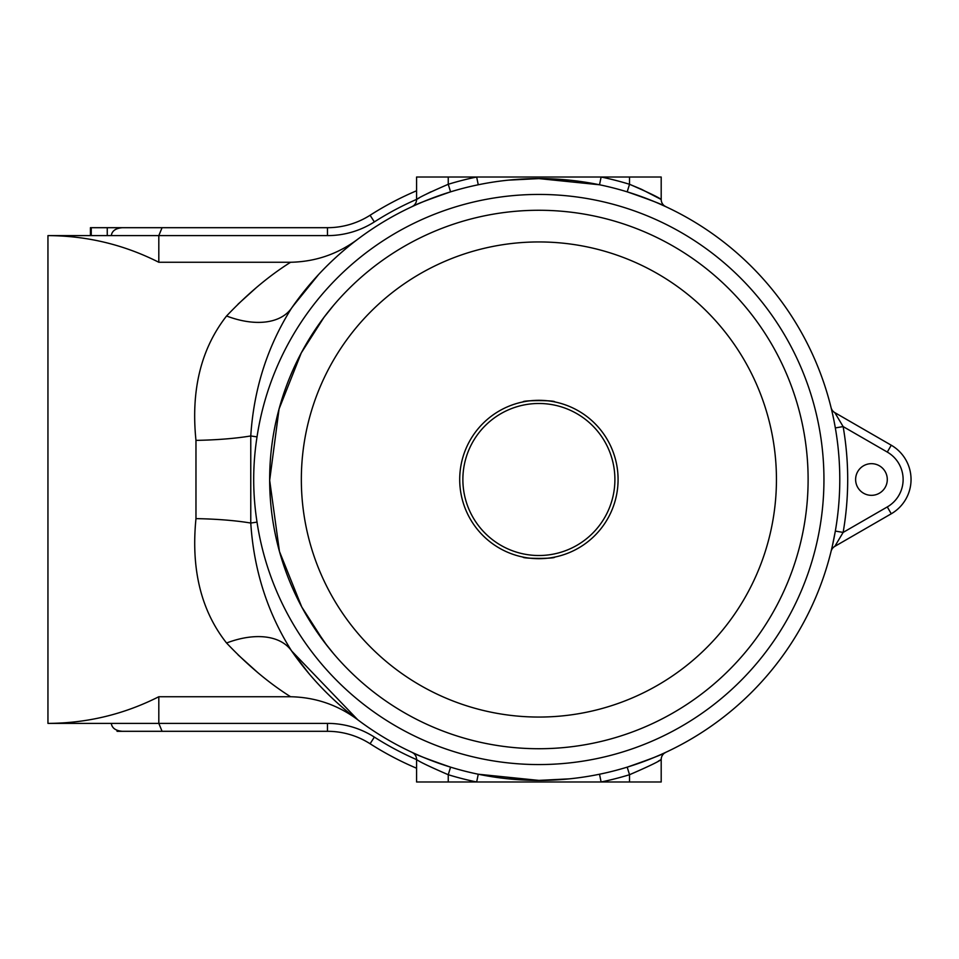 <?xml version="1.0" encoding="UTF-8"?>
<svg xmlns="http://www.w3.org/2000/svg" width="959" height="959" viewBox="0 0 959 959"><rect width="100%" height="100%" fill="white"/><g stroke="black" fill="none" stroke-linecap="round" stroke-linejoin="round"><path stroke-width="1.44" d="M871.455 463.665A15.835 15.835 0 0 0 855.62 479.5A15.835 15.835 0 0 0 871.455 495.335A15.835 15.835 0 0 0 887.291 479.5A15.835 15.835 0 0 0 871.455 463.665M308.858 619.382L326.995 645.587M333.312 653.331L324.262 642.039L301.749 606.963L279.453 551.449L269.671 480.327L279.069 408.966L301.306 352.864L323.926 317.417L333.336 305.633M308.738 285.674L291.632 308.019A300.898 300.898 0 0 1 839.784 479.5A300.898 300.898 0 0 1 538.886 780.398L569.322 778.852M641.056 189.103L629.524 184.284C648.26 192.399 658.821 197.47 661.195 199.484L661.195 177.019L476.659 177.019L478.253 184.775A300.898 300.898 0 0 0 291.632 308.019C267.405 346.403 253.787 389.042 250.767 435.949L250.767 523.051L257.024 522.104A285.063 285.063 0 0 0 538.886 764.563A285.063 285.063 0 0 0 823.949 479.5A285.063 285.063 0 0 0 538.886 194.437A285.063 285.063 0 0 0 257.024 436.896L250.767 435.949A79.189 12.707 179 0 1 195.972 440.373C190.817 390.109 201.006 348.656 226.564 315.99C247.71 293.706 269.047 275.808 290.589 262.263C315.391 261.759 337.772 254.099 357.707 239.27M257.024 436.896C252.589 465.247 252.589 493.645 257.024 522.104M47.95 235.614L111.292 235.614C112.011 230.843 115.739 228.206 122.5 227.691L162.083 227.691L158.81 235.614L158.81 262.263C123.951 244.641 87.005 235.758 47.95 235.614L47.95 723.386C87.005 723.242 123.951 714.359 158.81 696.737L158.81 723.386L162.083 731.309L122.5 731.309C115.739 730.794 112.011 728.157 111.292 723.386L47.95 723.386M291.62 650.957L357.707 719.729C337.844 704.925 315.463 697.265 290.589 696.737C269.047 683.192 247.71 665.294 226.564 643.01C201.114 610.811 190.913 569.346 195.972 518.627L195.972 440.373M158.81 262.263L290.589 262.263M658.342 761.146L661.195 759.516C658.797 761.542 648.236 766.613 629.524 774.716L627.198 767.152C650.418 759.072 663.268 754.146 665.774 752.336L662.777 753.714M659.54 755.141L654.518 757.286M647.745 760.019L635.122 764.587M835.337 427.93L843.129 426.575L834.809 412.622L891.259 445.216A39.595 39.595 0 0 1 891.259 513.784L834.809 546.378L843.129 532.425L835.337 531.07L832.556 545.084M831.573 549.327L831.081 551.341A7.924 7.924 0 0 1 834.809 546.378M835.289 427.702L834.078 421.157M648.716 199.364L654.266 201.606M659.54 203.859L665.774 206.665C663.292 204.866 650.442 199.928 627.198 191.848L629.524 184.284A308.81 308.81 0 0 0 601.113 177.019L599.519 184.775L538.886 178.602L508.45 180.148M195.972 518.627A79.189 12.707 -179 0 1 250.767 523.051C253.847 570.173 267.477 612.813 291.632 650.981L308.738 673.326M412.358 752.503L411.998 752.336C414.48 754.134 427.342 759.072 450.574 767.152L448.249 774.716C429.512 766.601 418.963 761.53 416.578 759.516L416.578 781.981L476.659 781.981L478.253 774.225L538.886 780.398A300.898 300.898 0 0 1 291.632 650.981A300.898 300.898 0 0 0 478.253 774.225M419.059 198.069L416.578 199.484C418.975 197.458 429.536 192.387 448.249 184.284L450.574 191.848C427.366 199.928 414.504 204.854 411.998 206.665L414.923 205.322M292.567 306.688L318.592 274.538M340.313 253.428L343.933 250.299M353.991 242.112L356.916 239.87M418.268 203.835L423.494 201.606M429.932 199.028L442.734 194.377M429.033 759.624L423.506 757.394M418.232 755.141L415.067 753.738M448.249 177.019L448.249 184.284A308.81 308.81 0 0 1 476.659 177.019L416.578 177.019L416.578 199.484A7.924 7.924 0 0 1 411.998 206.665A7.924 7.924 0 0 0 416.578 199.484M661.195 759.516A7.924 7.924 0 0 1 665.774 752.336A7.924 7.924 0 0 0 661.195 759.516L661.195 781.981L476.659 781.981A308.81 308.81 0 0 1 448.249 774.716L448.249 781.981M317.177 227.691L303.5 227.691M280.46 227.691L264.013 227.691M254.135 227.691L246.727 227.691M208.882 227.691L206.425 227.691M168.58 227.691L164.468 227.691M130.736 227.691L90.422 227.691L90.422 235.614M290.589 696.737L158.81 696.737M256.664 287.316L237.988 304.207M237.988 654.793L257.791 672.619M317.177 731.309L293.933 731.309M260.201 731.309L253.62 731.309M218.244 731.309L211.663 731.309M169.707 731.309L160.656 731.309M111.292 723.386L327.463 723.386A87.101 87.101 0 0 1 374.358 737.087A305.645 305.645 0 0 0 416.578 759.612L416.578 768.231A313.569 313.569 0 0 1 370.09 743.752A79.189 79.189 0 0 0 327.463 731.309L162.083 731.309M162.083 227.691L327.463 227.691A79.189 79.189 0 0 0 370.09 215.248A313.569 313.569 0 0 1 416.578 190.769A313.569 313.569 0 0 0 370.09 215.248L374.358 221.913A87.101 87.101 0 0 1 327.463 235.614L111.292 235.614M412.814 752.707L412.034 752.347A7.924 7.924 0 0 1 416.578 759.516C418.975 761.542 429.536 766.613 448.249 774.716M430.975 191.8L426.287 194.15M664.971 206.293L665.762 206.653A7.924 7.924 0 0 1 661.195 199.484L641.487 189.295M226.564 643.01A79.189 47.207 145.3 0 1 291.632 650.981A300.898 300.898 0 0 0 538.886 780.398M291.632 308.019A79.189 47.207 34.7 0 1 226.564 315.99M629.524 781.981L629.524 774.716A308.81 308.81 0 0 1 601.113 781.981L599.519 774.225M831.081 407.659A7.924 7.924 0 0 0 834.809 412.622M117.058 730.302L117.058 731.309L136.226 731.309M91.249 235.614L91.249 227.691M107.252 235.614L107.252 227.691M523.051 401.917C522.068 400.179 555.705 400.179 554.722 401.917C555.717 400.179 522.08 400.167 523.051 401.917M554.722 557.083C555.717 558.821 522.08 558.833 523.051 557.083C522.068 558.821 555.705 558.821 554.722 557.083M269.659 479.5A269.227 269.227 0 0 1 538.886 210.273A269.227 269.227 0 0 1 808.113 479.5A269.227 269.227 0 0 1 538.886 748.727A269.227 269.227 0 0 1 269.659 479.5M301.342 479.5A237.556 237.556 0 0 1 538.886 241.944A237.556 237.556 0 0 1 776.442 479.5A237.556 237.556 0 0 1 538.886 717.056A237.556 237.556 0 0 1 301.342 479.5M459.709 479.5A79.189 79.189 0 0 1 538.886 400.311A79.189 79.189 0 0 1 618.076 479.5A79.189 79.189 0 0 1 538.886 558.689A79.189 79.189 0 0 1 459.709 479.5M462.873 479.5A76.013 76.013 0 0 1 538.886 403.487A76.013 76.013 0 0 1 614.899 479.5A76.013 76.013 0 0 1 538.886 555.513A76.013 76.013 0 0 1 462.873 479.5M416.578 199.388A305.645 305.645 0 0 0 374.358 221.913M416.578 768.231A313.569 313.569 0 0 1 370.09 743.752A79.189 79.189 0 0 0 327.463 731.309L327.463 723.386M629.524 177.019L629.524 184.284M327.463 235.614L327.463 227.691A79.189 79.189 0 0 0 370.09 215.248M374.358 737.087L370.09 743.752M887.291 506.927A31.671 31.671 0 0 0 887.291 452.073L843.129 426.575A308.81 308.81 0 0 1 843.129 532.425L887.291 506.927L891.259 513.784A39.595 39.595 0 0 0 891.259 445.216L887.291 452.073M538.622 780.398L508.306 778.84M539.162 178.602L569.466 180.16"/></g></svg>
